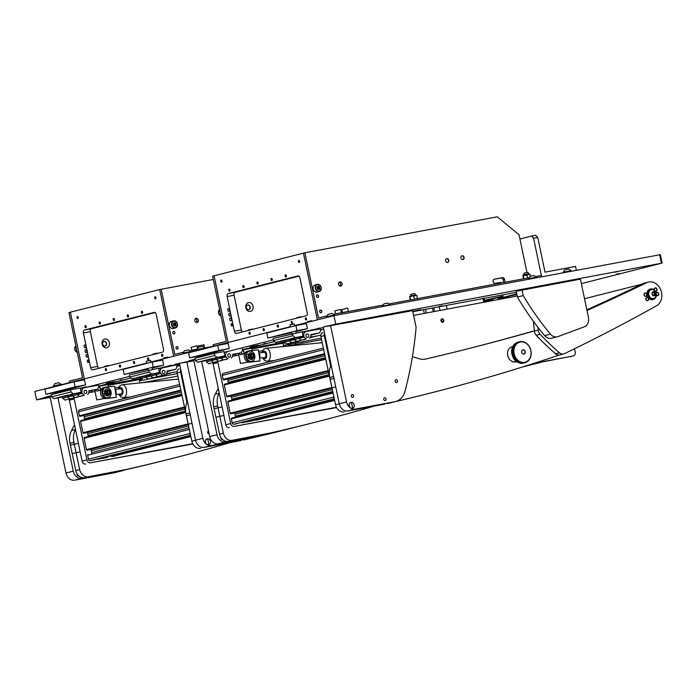 <?xml version="1.0" encoding="UTF-8"?>
<svg xmlns="http://www.w3.org/2000/svg" width="697" height="697" viewBox="0 0 697 697"><rect width="100%" height="100%" fill="white"/><g stroke="black" fill="none" stroke-linecap="round" stroke-linejoin="round"><path stroke-width="1.05" d="M616.575 274.148L619.738 273.52L616.575 274.148M614.449 272.292L617.612 271.664L614.449 272.292M371.388 317.719L374.55 317.091L371.388 317.719M263.849 343.752L265.775 343.368L263.849 343.752M516.878 294.474L507.878 296.399L516.904 294.578M309.982 337.784L314.147 336.764L310.191 337.453M250.075 346.906L258.552 345.215L250.075 346.906M412.798 311.507L420.962 309.703L412.755 311.324M439.223 306.392L442.307 305.783L439.223 306.392M580.418 279.131L516.198 291.215M120.128 380.17L122.053 379.787L120.128 380.17M166.252 374.193L170.416 373.174L166.47 373.862M106.353 383.324L114.831 381.634L106.353 383.324M295.502 342.811L298.586 342.192L295.502 342.811M504.741 297.828L508.871 296.739L498.311 298.577L516.756 293.907M502.659 294.909L502.99 296.504L498.137 297.732L498.311 298.577M482.925 298.351L483.57 301.418L492.631 299.405M488.423 300.189L488.597 301.034L492.805 300.25M581.359 283.627L661.427 263.248L335.719 324.122L323.234 327.067M662.15 263.144L660.381 254.675L659.658 254.78L333.95 315.654L294.613 325.621M335.719 324.122L333.95 315.654M195.082 359.225L189.026 360.758L189.131 361.264L174.851 364.348L174.956 364.853L171.845 365.646L171.741 365.132L158.541 368.478M273.355 339.927L227.361 351.576M318.573 327.938L318.677 328.444L302.271 332.068M290.414 326.684L150.883 362.039M146.684 363.102L34.85 391.435L36.619 399.904L50.184 397.368M51.351 395.635L36.619 399.904M129.633 376.336L86.384 387.297L86.28 386.783L80.373 388.281M139.513 380.675L142.815 380.057M150.726 378.576L177.308 373.609M483.57 302.315L488.597 301.034M242.443 349.868L284.62 342.018M310.278 337.226L320.812 335.257M274.618 341.547L242.408 349.711M323.661 329.123L320.576 329.908M516.433 292.339L412.833 311.698M251.844 348.709L257.716 347.637L254.013 348.535M285.456 342.758L254.048 348.587M283.069 343.464L285.535 342.819M189.131 361.264L193.792 360.393M193.871 360.776L183.206 362.762M174.956 364.853L179.608 363.982M179.652 364.183L171.845 365.646M176.655 365.35L179.73 364.566M98.477 385.153L86.384 387.297M108.174 385.397L110.292 384.953M141.735 379.168L110.318 384.997M139.348 379.874L141.813 379.229M45.41 397.673L50.071 396.802M412.615 310.644L326.928 326.353M318.677 328.444L323.338 327.573M320.376 328.932L308.283 331.075M492.561 300.634L488.466 301.4M98.713 386.286L140.899 378.427M166.548 373.636L177.09 371.667M130.897 377.966L98.678 386.121M179.939 365.533L176.855 366.317M321.23 338.123L283.479 345.424M106.711 384.091L106.85 384.779M174.851 364.348L179.504 363.477M45.305 397.168L49.957 396.297L65.988 473.002L73.272 471.155A8.66 7.057 75.8 0 0 81.985 478.334L121.539 470.937A17.312 14.123 75.8 0 0 122.254 470.78A17.312 14.123 75.8 0 0 124.354 470.022M288.75 344.44L289.028 345.738M176.541 364.819L162.741 367.842A4.33 3.529 75.8 0 0 162.567 367.877A4.33 3.529 75.8 0 0 160.153 372.721L162.506 375.361L165.982 374.716L167.271 372.268L167.01 370.996L175.688 369.375L176.986 366.936L176.541 364.819L177.683 364.548M424.29 313.389L423.515 309.703M250.432 347.672L250.58 348.361M189.026 360.758L193.688 359.887L209.71 436.592L216.994 434.745A8.66 7.057 75.8 0 0 225.706 441.915L265.261 434.527A17.312 14.123 75.8 0 0 265.975 434.37A17.312 14.123 75.8 0 0 268.075 433.612M251.852 348.744L256.723 347.847L251.896 348.988M432.48 308.022L433.246 311.716M166.635 459.881A2596.961 2118.061 -104.2 0 1 123.386 470.248L127.272 469.264A2596.961 2118.061 -104.2 0 0 170.521 458.896L166.635 459.881M230.306 442.604A2596.961 2118.061 -104.2 0 1 170.521 458.896M78.404 443.423L74.283 444.216L79.685 469.612A8.66 7.057 75.8 0 0 88.423 476.739L127.272 469.264M88.423 476.739L123.386 470.248M84.537 477.724A8.66 7.057 -104.2 0 1 75.799 470.597L79.685 469.612M74.283 444.216L70.406 445.2L75.799 470.597M75.476 429.448L75.407 429.587A17.312 14.123 75.8 0 0 73.891 442.342L76.086 452.684L80.172 451.9M73.891 442.342L70.005 443.327L72.2 453.669L76.086 452.684M70.005 443.327A17.312 14.123 -104.2 0 1 71.521 430.572L75.407 429.587M74.518 424.856L71.521 430.572M298.455 426.433A2596.961 2118.061 -104.2 0 1 286.572 429.491L282.686 430.476A2596.961 2118.061 -104.2 0 1 249.787 438.465M241.084 440.469A2596.961 2118.061 -104.2 0 1 239.437 440.844L240.421 440.591M286.572 429.491A2596.961 2118.061 -104.2 0 1 252.506 437.751M203.611 447.439A8.66 7.057 75.8 0 0 204.474 447.335L208.978 446.472M204.474 447.335L239.437 440.844M200.588 448.319A8.66 7.057 -104.2 0 1 191.849 441.192L195.543 440.26M190.237 414.837L186.447 415.804L191.849 441.192M189.845 412.964L186.047 413.922L188.251 424.264L192.006 423.314M186.047 413.922A17.312 14.123 -104.2 0 1 187.432 401.428M177.831 376.075L142.354 382.705M118.838 387.096L114.866 387.837M95.027 391.548L88.763 392.716M74.135 397.978A3.459 2.823 75.8 0 0 74.222 398.954L86.959 459.942A3.459 2.823 75.8 0 0 90.444 462.808L192.72 443.693M74.222 398.954L69.369 400.183L82.107 461.17L86.959 459.942M90.444 462.808L192.877 443.989M69.369 400.183A3.459 2.823 -104.2 0 1 69.282 399.215M85.592 464.036A3.459 2.823 -104.2 0 1 82.107 461.17M180.793 369.628A3.459 2.823 75.8 0 0 180.558 372.015L186.935 402.535M180.558 372.015L177.16 372.878L190.272 433.769M177.16 372.878A3.459 2.823 -104.2 0 1 179.085 369.001A3.459 2.823 -104.2 0 1 179.234 368.966L179.085 369.001M190.638 435.503A3.459 2.823 -104.2 0 1 189.898 433.856M209.117 433.769A1.429 1.167 -104.2 0 1 208.534 430.973M183.154 362.518L179.504 363.442L195.535 440.182L202.818 438.335A8.66 7.057 75.8 0 0 211.531 445.505L251.086 438.117A17.312 14.123 75.8 0 0 251.791 437.96A17.312 14.123 75.8 0 0 254.135 437.089M186.883 362.074L202.818 438.335M211.531 445.505L204.247 447.352L251.086 438.117M204.247 447.352A8.66 7.057 -104.2 0 1 195.535 440.182M251.791 437.96L244.516 439.807A17.312 14.123 -104.2 0 1 243.802 439.964M78.822 475.946A1.429 1.167 -104.2 0 1 77.201 474.03M139.984 382.941L139.287 379.586M51.412 395.896L49.957 396.271M57.956 397.865L73.272 471.155M81.985 478.334L74.701 480.172L114.256 472.784L121.539 470.937M74.701 480.172A8.66 7.057 -104.2 0 1 65.988 473.002M122.254 470.78L114.97 472.627A17.312 14.123 -104.2 0 1 114.256 472.784M109.377 342.75A4.504 3.668 75.8 0 0 104.846 339.021A4.504 3.668 75.8 0 0 102.154 344.1A4.504 3.668 75.8 0 0 106.685 347.829A4.504 3.668 75.8 0 0 109.377 342.75M106.484 343.368A2.379 1.943 75.8 0 0 103.992 341.417A2.379 1.943 75.8 0 0 102.668 344.083A2.379 1.943 75.8 0 0 105.16 346.034A2.379 1.943 75.8 0 0 106.484 343.368M105.029 346.06A2.379 1.943 75.8 0 0 106.223 343.438A2.379 1.943 75.8 0 0 103.862 341.46M69.752 382.592L69.439 381.102L82.551 377.783L68.925 312.561L70.38 312.195L84.311 378.898L70.38 312.195L159.718 289.56L173.658 356.263L159.718 289.56L213.334 279.445M195.343 318.66A2.204 1.803 -104.2 0 1 196.327 322.545M194.794 320.751A2.204 1.803 -104.2 0 1 198.34 320.089A2.204 1.803 -104.2 0 1 194.794 320.751M172.812 332.783A1.298 1.063 -104.2 0 1 174.895 332.391A1.298 1.063 -104.2 0 1 172.812 332.783M175.993 348.021A1.298 1.063 -104.2 0 1 178.075 347.637A1.298 1.063 -104.2 0 1 175.993 348.021M190.028 350.687L196.981 349.389M204.988 347.899L211.505 346.679M183.058 352.316L174.799 354.407L161.181 289.194M85.086 351.279A1.472 0.854 79.4 0 1 85.644 349.615A1.472 0.854 79.4 0 1 86.742 350.861A1.472 0.854 79.4 0 1 86.184 352.516A1.472 0.854 79.4 0 1 85.086 351.279M84.11 346.618A1.472 0.854 79.4 0 1 84.668 344.963A1.472 0.854 79.4 0 1 85.766 346.2A1.472 0.854 79.4 0 1 85.208 347.855A1.472 0.854 79.4 0 1 84.11 346.618M86.062 355.932A1.472 0.854 79.4 0 1 86.62 354.276A1.472 0.854 79.4 0 1 87.709 355.514A1.472 0.854 79.4 0 1 87.16 357.169A1.472 0.854 79.4 0 1 86.062 355.932M88.737 361.055A1.255 0.723 -100.6 0 0 87.805 359.992A1.255 0.723 -100.6 0 0 87.334 361.412A1.255 0.723 -100.6 0 0 88.266 362.466A1.255 0.723 -100.6 0 0 88.737 361.055M85.435 325.543A1.08 0.627 -100.6 0 0 85.051 326.736A1.08 0.627 -100.6 0 0 85.862 327.668A1.08 0.627 -100.6 0 0 85.879 327.668A1.08 0.627 -100.6 0 0 86.271 326.475A1.08 0.627 -100.6 0 0 85.461 325.543A1.08 0.627 -100.6 0 0 85.435 325.543M105.674 368.574A1.08 0.627 -100.6 0 0 105.291 369.767A1.08 0.627 -100.6 0 0 106.092 370.699A1.08 0.627 -100.6 0 0 106.118 370.691A1.08 0.627 -100.6 0 0 106.51 369.506A1.08 0.627 -100.6 0 0 105.7 368.574A1.08 0.627 -100.6 0 0 105.674 368.574M119.753 365.01A1.08 0.627 -100.6 0 0 119.37 366.204A1.08 0.627 -100.6 0 0 120.18 367.136A1.08 0.627 -100.6 0 0 120.198 367.127A1.08 0.627 -100.6 0 0 120.59 365.934A1.08 0.627 -100.6 0 0 119.779 365.001A1.08 0.627 -100.6 0 0 119.753 365.01M99.523 321.979A1.08 0.627 -100.6 0 0 99.131 323.173A1.08 0.627 -100.6 0 0 99.941 324.105A1.08 0.627 -100.6 0 0 99.959 324.096A1.08 0.627 -100.6 0 0 100.351 322.903A1.08 0.627 -100.6 0 0 99.54 321.97A1.08 0.627 -100.6 0 0 99.523 321.979M133.841 361.438A1.08 0.627 -100.6 0 0 133.449 362.632A1.08 0.627 -100.6 0 0 134.26 363.564A1.08 0.627 -100.6 0 0 134.277 363.564A1.08 0.627 -100.6 0 0 134.669 362.37A1.08 0.627 -100.6 0 0 133.859 361.438A1.08 0.627 -100.6 0 0 133.841 361.438M113.602 318.416A1.08 0.627 -100.6 0 0 113.21 319.601A1.08 0.627 -100.6 0 0 114.02 320.533A1.08 0.627 -100.6 0 0 114.047 320.533A1.08 0.627 -100.6 0 0 114.43 319.339A1.08 0.627 -100.6 0 0 113.62 318.407A1.08 0.627 -100.6 0 0 113.602 318.416M147.921 357.875A1.08 0.627 -100.6 0 0 147.529 359.068A1.08 0.627 -100.6 0 0 148.339 360A1.08 0.627 -100.6 0 0 148.365 359.992A1.08 0.627 -100.6 0 0 148.749 358.798A1.08 0.627 -100.6 0 0 147.938 357.866A1.08 0.627 -100.6 0 0 147.921 357.875M127.682 314.844A1.08 0.627 -100.6 0 0 127.29 316.037A1.08 0.627 -100.6 0 0 128.1 316.969A1.08 0.627 -100.6 0 0 128.126 316.961A1.08 0.627 -100.6 0 0 128.518 315.767A1.08 0.627 -100.6 0 0 127.708 314.835A1.08 0.627 -100.6 0 0 127.682 314.844M162 354.311A1.08 0.627 -100.6 0 0 161.608 355.496A1.08 0.627 -100.6 0 0 162.418 356.428A1.08 0.627 -100.6 0 0 162.445 356.428A1.08 0.627 -100.6 0 0 162.837 355.235A1.08 0.627 -100.6 0 0 162.026 354.303A1.08 0.627 -100.6 0 0 162 354.311M141.761 311.28A1.08 0.627 -100.6 0 0 141.369 312.474A1.08 0.627 -100.6 0 0 142.179 313.397A1.08 0.627 -100.6 0 0 142.205 313.397A1.08 0.627 -100.6 0 0 142.597 312.204A1.08 0.627 -100.6 0 0 141.787 311.271A1.08 0.627 -100.6 0 0 141.761 311.28M77.402 316.438A1.08 0.627 -100.6 0 0 77.01 317.632A1.08 0.627 -100.6 0 0 77.82 318.555A1.08 0.627 -100.6 0 0 77.846 318.555A1.08 0.627 -100.6 0 0 78.23 317.362A1.08 0.627 -100.6 0 0 77.419 316.429A1.08 0.627 -100.6 0 0 77.402 316.438M155.091 296.756A1.08 0.627 -100.6 0 0 154.699 297.95A1.08 0.627 -100.6 0 0 155.509 298.874A1.08 0.627 -100.6 0 0 155.536 298.874A1.08 0.627 -100.6 0 0 155.919 297.68A1.08 0.627 -100.6 0 0 155.109 296.748A1.08 0.627 -100.6 0 0 155.091 296.756M90.662 367.702A2.596 1.499 -100.6 0 0 92.596 369.88A2.596 1.499 -100.6 0 0 92.657 369.872L162.575 352.159A2.596 1.499 -100.6 0 0 163.499 349.249L156.241 314.521A2.596 1.499 -100.6 0 0 154.307 312.334A2.596 1.499 -100.6 0 0 154.255 312.343L84.337 330.064A2.596 1.499 -100.6 0 0 83.413 332.974L90.662 367.702L97.615 366.404L90.357 331.676A2.596 1.499 79.4 0 1 91.281 328.766L155.17 312.578M98.686 368.338A2.596 1.499 79.4 0 1 97.615 366.404M115.353 455.943A1.734 1.411 -104.2 0 1 115.214 455.977L111.947 456.587A0.688 0.566 -104.2 0 1 111.459 456.413M107.425 457.432A0.688 0.566 -104.2 0 1 107.364 457.45L98.059 459.184A0.688 0.566 -104.2 0 1 97.571 459.009M93.537 460.029A0.688 0.566 -104.2 0 1 93.476 460.037L90.218 460.656A1.734 1.411 -104.2 0 1 88.467 459.218L87.639 455.237A0.688 0.566 -104.2 0 1 88.057 454.453L88.022 454.461M91.716 453.529A2.596 2.117 75.8 0 0 91.664 452.58L91.263 450.654A2.596 2.117 75.8 0 0 90.662 449.365M87.674 450.123L87.169 450.218A0.688 0.566 -104.2 0 1 86.472 449.643L84.102 438.3A0.688 0.566 -104.2 0 1 84.511 437.516L185.324 411.971L84.485 437.524M88.179 436.583A2.596 2.117 75.8 0 0 88.127 435.642L87.726 433.717A2.596 2.117 75.8 0 0 87.125 432.428M84.128 433.185L184.452 407.771L83.631 433.281A0.688 0.566 -104.2 0 1 82.934 432.706L80.564 421.354A0.688 0.566 -104.2 0 1 80.974 420.579L181.786 395.033L80.948 420.579M84.642 419.646A2.596 2.117 75.8 0 0 84.59 418.697L84.189 416.78A2.596 2.117 75.8 0 0 83.588 415.49M80.591 416.248L180.906 390.834L80.094 416.344A0.688 0.566 -104.2 0 1 79.397 415.769L78.561 411.788A1.734 1.411 -104.2 0 1 79.597 409.836L179.591 384.5L79.528 409.845M136.377 371.614L139.618 370.97L136.377 371.614M152.146 368.06L163.682 365.141L162.619 360.053L152.207 362.004L123.073 369.384L124.136 374.463L147.947 369.122M163.682 365.141L153.262 367.084L152.207 362.004M153.262 367.084L124.136 374.463M58.208 391.418L61.441 390.773L58.208 391.418M70.345 388.342L73.586 387.698L70.345 388.342M85.504 384.944L84.45 379.865L74.03 381.808L44.896 389.187L45.958 394.275L56.379 392.324L85.504 384.944L75.093 386.887L74.03 381.808M75.093 386.887L45.958 394.275M70.406 479.388A3.076 2.509 -104.2 0 1 69.325 478.656M207.349 438.753A3.076 2.509 75.8 0 0 207.27 438.77A3.076 2.509 75.8 0 0 205.51 442.229A3.076 2.509 75.8 0 0 208.603 444.773A3.076 2.509 75.8 0 0 208.786 444.73A3.076 2.509 75.8 0 0 210.442 441.306A3.076 2.509 75.8 0 0 207.349 438.753A6.926 3.999 79.4 0 1 208.377 441.663A6.926 3.999 -100.6 0 1 208.603 444.773M207.218 438.788A3.076 2.509 75.8 0 0 207.166 438.796A3.076 2.509 75.8 0 0 205.397 442.255A3.076 2.509 75.8 0 0 208.673 444.764A3.076 2.509 75.8 0 0 208.725 444.747M94.539 389.832L88.867 390.939M88.92 391.2L93.886 389.937M86.837 391.618A1.734 1.411 75.8 0 0 84.067 392.141A1.734 1.411 75.8 0 0 86.837 391.618M88.728 386.852L84.564 387.645A4.33 3.529 75.8 0 0 84.389 387.68A4.33 3.529 75.8 0 0 81.976 392.524L82.159 393.378L77.297 394.607L79.475 396.401L82.952 395.748L79.475 396.401L77.297 394.607L77.036 393.335L76.339 393.465L81.201 392.237L70.563 394.397M77.045 393.282A4.33 3.529 75.8 0 0 77.123 393.761L77.297 394.607L67.592 397.063L69.77 398.858L73.237 398.205L69.77 398.858L67.592 397.063L67.321 395.791L66.633 395.922L77.036 393.335M82.159 393.378L84.337 395.164L64.917 400.087L62.73 398.292L67.592 397.063L67.409 396.218A4.33 3.529 75.8 0 1 67.339 395.748M84.337 395.164L64.917 400.087M87.805 394.519L89.103 392.08L88.833 390.808L97.519 389.187L98.808 386.739L98.451 385.04M86.332 387.027L80.425 388.525M67.409 396.218L72.27 394.99L74.623 397.63L72.444 395.835L72.183 394.563M74.623 397.63L78.099 396.976L74.623 397.63M88.946 391.357L92.884 390.355M94.862 389.858L97.519 389.187M56.44 397.978L65.474 396.114L53.791 398.649L51.613 396.854L51.169 394.737L70.589 389.815L80.312 388.002L81.201 392.237M62.73 398.292L62.469 397.029L67.321 395.791M62.469 397.029L53.791 398.649M51.613 396.854L71.033 391.932L70.589 389.815M71.033 391.932L73.211 393.727M68.576 394.903L58.417 397.473M173.039 370.046L175.688 369.375M167.088 371.396L171.061 370.551L167.123 371.545M165.015 371.815A1.734 1.411 75.8 0 0 162.235 372.329A1.734 1.411 75.8 0 0 165.015 371.815M155.222 373.479A4.33 3.529 75.8 0 0 155.3 373.949L157.653 376.589L161.129 375.944L157.653 376.589L155.475 374.794L155.213 373.531L154.516 373.662L159.369 372.425L136.595 377.669M160.327 373.566L145.76 377.26L147.938 379.055L151.415 378.401L147.938 379.055L145.76 377.26L145.499 375.988L144.802 376.119L155.213 373.531M162.506 375.361L143.085 380.283L140.907 378.488L145.76 377.26L145.586 376.415A4.33 3.529 75.8 0 1 145.507 375.936M165.982 374.716L143.085 380.283M166.818 366.639L158.594 368.722M145.586 376.415L150.439 375.178L152.8 377.818L150.622 376.031L150.352 374.759M152.8 377.818L156.267 377.173L152.8 377.818M140.907 378.488L140.646 377.216L145.499 375.988M140.646 377.216L131.96 378.837L129.781 377.051L129.337 374.934L158.489 368.19L159.369 372.425M129.781 377.051L149.202 372.128L148.766 370.011M149.202 372.128L151.388 373.923M134.617 378.166L131.96 378.837M99.967 399.442L99.375 399.538M92.074 392.097L91.769 390.642M104.524 398.457L96.778 399.912L94.67 389.832M108.479 386.861L108.009 384.605L98.73 386.347M95.376 389.728A1.734 1.411 75.8 0 0 97.162 391.034L99.593 390.416A1.734 1.411 -104.2 0 1 97.737 388.76M98.591 387.157A1.69 1.377 -104.2 0 1 99.505 390.39A1.69 1.377 -104.2 0 1 97.772 388.708M98.739 387.062L98.626 387.088A1.734 1.411 -104.2 0 1 99.593 390.416M106.423 393.256A1.385 1.133 -104.2 0 1 106.292 392.995L105.996 393.387A2.274 1.856 75.8 0 0 107.469 394.65L107.382 394.093M107.713 392.35A1.211 0.993 75.8 0 0 109.656 391.984A1.211 0.993 75.8 0 0 107.713 392.35M109.777 391.975A1.734 1.411 -104.2 0 1 106.998 392.498A1.734 1.411 -104.2 0 1 109.777 391.975M108.819 393.918L108.044 394.119A1.734 1.411 -104.2 0 1 107.19 390.756L107.965 390.555M107.364 394.223A1.734 1.411 -104.2 0 1 106.031 393.108M106.153 391.374A1.734 1.411 -104.2 0 1 107.042 390.799M111.05 391.845A5.193 4.234 75.8 0 0 105.613 387.584A5.193 4.234 75.8 0 0 102.72 393.396A5.193 4.234 75.8 0 0 108.166 397.656A5.193 4.234 75.8 0 0 111.05 391.845M105.491 387.619A5.193 4.234 75.8 0 0 105.369 387.645A5.193 4.234 75.8 0 0 102.476 393.457A5.193 4.234 75.8 0 0 107.922 397.717A5.193 4.234 75.8 0 0 108.044 397.682M106.101 391.252A1.864 1.516 -104.2 0 1 107.434 390.695M106.789 390.729L107.268 390.738M108.959 395.26L109.002 395.469A3.459 2.823 -104.2 0 1 108.174 395.861A3.459 2.823 -104.2 0 1 106.963 395.852L106.894 395.53M103.801 393.213L106.963 395.852M104.594 394.972L108.174 395.861M105.927 390.912L105.648 389.545A3.459 2.823 -104.2 0 1 106.475 389.153L103.827 391.305M106.475 389.153A3.459 2.823 -104.2 0 1 107.686 389.17L107.974 390.555M108.645 390.032L107.686 389.17M108.288 394.058A1.864 1.516 -104.2 0 1 108.27 394.066L108.636 394.432A2.274 1.856 75.8 0 0 109.272 393.692M107.373 394.345A1.864 1.516 -104.2 0 1 106.58 394.032L106.144 393.657M108.558 390.564L109.15 390.093A3.163 2.579 -104.2 0 1 110.152 391.958A3.163 2.579 -104.2 0 1 108.392 395.495A3.163 2.579 -104.2 0 1 105.081 392.908A3.163 2.579 -104.2 0 1 105.256 390.817L106.284 391.636M108.244 395.53A3.163 2.579 -104.2 0 1 108.096 395.574A3.163 2.579 -104.2 0 1 104.785 392.986A3.163 2.579 -104.2 0 1 104.959 390.895L105.343 390.686M108.462 394.424A2.274 1.856 75.8 0 0 108.915 393.892M108.27 390.52L108.688 390.067M120.851 393.971A2.596 1.49 -95.7 0 0 120.982 393.971A2.596 1.49 -95.7 0 0 121.104 393.953A2.596 1.49 -95.7 0 0 122.193 391.13A2.596 1.49 -95.7 0 0 120.468 388.804A2.596 1.49 -95.7 0 0 120.337 388.821M115.789 394.023A2.596 1.49 -95.7 0 0 115.127 389.579L114.622 386.251L105.813 387.131A5.628 4.591 75.8 0 0 105.264 387.227A5.628 4.591 75.8 0 0 102.058 393.143A5.628 4.591 75.8 0 0 107.477 398.231L116.286 397.351L115.127 389.579M116.286 397.351L106.022 398.597A5.628 4.591 -104.2 0 1 100.603 393.509A5.628 4.591 -104.2 0 1 103.801 387.593L105.264 387.227M104.559 366.308L108.793 365.42L104.55 366.308L104.663 366.831M106.728 383.228L113.567 381.799M109.438 382.618L110.875 382.313M171.601 321.334A3.677 2.997 75.8 0 0 171.453 321.369A3.677 2.997 75.8 0 0 169.423 325.577A3.677 2.997 75.8 0 0 173.109 328.54A3.677 2.997 75.8 0 0 173.257 328.505A3.677 2.997 75.8 0 0 173.405 328.461M174.45 325.734L174.991 325.168L174.659 323.6L175.539 323.373L174.259 322.807L173.318 323.791L173.841 325.15A0.636 0.523 75.8 0 0 173.997 324.619L173.971 324.497A0.636 0.523 75.8 0 0 173.361 324.027A0.636 0.523 75.8 0 1 173.971 324.506L173.344 323.948M173.841 325.15L173.997 324.619A0.636 0.523 75.8 0 1 173.631 325.272A0.636 0.523 75.8 0 0 173.841 325.15M173.248 323.696L174.32 322.58L175.749 323.225L176.123 324.994L175.052 326.109L173.623 325.464L173.318 323.791M173.91 324.192L174.659 323.6L173.849 323.234M174.058 324.924L175.862 324.95L175.749 323.225M173.623 325.464L174.921 325.935L176.123 324.994M198.07 346.026L203.994 344.788L198.07 346.026L198.34 347.306M191.126 347.324L196.641 345.817L191.126 347.324L191.727 350.208L197.103 349.031M197.504 348.247L197.051 346.087M182.753 353.144L190.804 351.462L188.425 349.911L184.313 350.774L182.832 353.518L190.717 351.907M153.732 373.557L146.832 375.108L153.732 373.557M146.3 361.255L150.535 360.366L146.3 361.255L146.745 363.39M150.012 374.42L152.547 373.897L150.012 374.42M163.664 358.005L167.899 357.125L163.664 358.005L163.821 358.755M167.088 371.388L172.961 370.037M167.376 371.17L169.902 370.656L167.376 371.17M204.866 347.725L205.51 347.794M190.987 350.513L197.051 349.18M182.719 353.971L183.729 353.257L190.751 351.933M185.141 353.353L182.727 353.971M177.299 349.101A1.298 1.063 75.8 0 0 176.716 346.575A1.298 1.063 75.8 0 0 177.299 349.101M174.119 333.854A1.298 1.063 75.8 0 0 173.536 331.328A1.298 1.063 75.8 0 0 174.119 333.854M61.336 384.657L58.879 382.731L54.767 383.594L53.286 386.338L61.17 384.727M61.258 384.282L53.207 385.964M55.594 386.182L53.181 386.791L54.183 386.077L61.214 384.753M153.113 354.006L157.348 353.118L153.113 354.006L153.218 354.529M166.365 373.984L169.162 373.348M351.07 402.343A3.076 2.509 75.8 0 0 351 402.361A3.076 2.509 75.8 0 0 349.232 405.811A3.076 2.509 75.8 0 0 352.325 408.364A3.076 2.509 75.8 0 0 352.508 408.32A3.076 2.509 75.8 0 0 354.163 404.887A3.076 2.509 75.8 0 0 351.07 402.343A6.926 3.999 79.4 0 1 352.107 405.253A6.926 3.999 -100.6 0 1 352.325 408.364M350.94 402.369A3.076 2.509 75.8 0 0 350.887 402.387A3.076 2.509 75.8 0 0 349.119 405.846A3.076 2.509 75.8 0 0 352.394 408.346A3.076 2.509 75.8 0 0 352.455 408.337M214.127 442.978A3.076 2.509 -104.2 0 1 213.047 442.247M248.28 329.89L252.514 329.01L248.28 329.89L248.385 330.413M250.45 346.818L257.298 345.381M253.159 346.2L254.597 345.904M296.835 317.588L301.069 316.708L296.835 317.588L296.939 318.111M410.69 294.378L414.924 293.489L410.69 294.378L411.012 295.894M412.868 311.298L419.707 309.869M415.569 310.688L417.015 310.383M310.095 337.566L312.883 336.93M509.098 296.051L515.946 294.622M511.807 295.441L513.245 295.145M523.891 273.224L528.126 272.335L523.891 273.224L524.205 274.74M414.454 299.196L413.635 296.051L416.597 295.171L409.853 296.634M417.381 298.969L416.841 295.45L413.635 296.051M410.725 299.893L410.089 296.844M410.359 299.963L409.749 297.035M527.655 278.042L526.827 274.897L529.807 274.087M530.434 276.221L530.034 274.296L522.942 275.881L526.827 274.897M523.917 278.739L523.281 275.681M523.56 278.809L522.942 275.881M328.862 316.943L334.525 315.549M326.475 316.734L334.525 315.053L332.155 313.502L328.034 314.364L326.553 317.1L334.438 315.497M196.937 349.554L204.979 347.873L202.609 346.322L198.488 347.184L197.007 349.929L204.892 348.317M382.034 306.349L390.085 304.667L387.706 303.117L383.96 303.866L382.104 306.654M382.548 306.575L389.998 305.112M563.063 272.257L571.104 270.575L568.735 269.025L564.614 269.887L563.132 272.623L571.017 271.02M528.335 278.748L536.385 277.066L534.007 275.515L529.894 276.369L528.413 279.114L536.298 277.511M199.316 349.763L196.903 350.373L197.913 349.667L204.935 348.343M382.723 306.541L390.076 305.164M563.193 272.806L571.409 271.272M570.416 271.464L568.804 271.76M528.474 279.297L536.69 277.763M535.688 277.955L534.085 278.251M317.841 297.445A1.298 1.063 75.8 0 0 317.257 294.909A1.298 1.063 75.8 0 0 317.841 297.445M321.029 312.692A1.298 1.063 75.8 0 0 320.437 310.156A1.298 1.063 75.8 0 0 321.029 312.692M655.267 291.032A1.499 1.22 75.8 0 0 656.862 289.621A1.499 1.22 75.8 0 0 654.396 289.691A1.499 1.22 75.8 0 0 654.492 290.135M654.962 288.07A1.734 1.411 -104.2 0 1 655.502 288.175M656.426 294.822A1.499 1.22 75.8 0 0 658.648 294.012A1.499 1.22 75.8 0 0 656.269 293.341M656.757 292.452A1.734 1.411 -104.2 0 1 657.297 292.557M647.347 300.538A1.499 1.22 75.8 0 0 647.051 297.575A1.499 1.22 75.8 0 0 647.347 300.538M646.537 297.462A1.734 1.411 -104.2 0 1 647.077 297.575M644.176 294.7A1.499 1.22 75.8 0 0 646.642 294.639A1.499 1.22 75.8 0 0 644.176 294.7M644.751 293.08A1.734 1.411 -104.2 0 1 645.291 293.184M334.708 314.103L342.297 312.683M342.279 312.622L349.241 311.385M648.097 294.273A4.975 4.06 75.8 0 0 652.68 299.083A4.975 4.06 75.8 0 0 656.278 294.047A4.975 4.06 75.8 0 0 651.695 289.238A4.975 4.06 75.8 0 0 648.097 294.273M656.391 294.099A5.41 4.409 -104.2 0 1 653.272 299.466A5.41 4.409 -104.2 0 1 647.504 294.343A5.41 4.409 -104.2 0 1 650.615 288.976A5.41 4.409 -104.2 0 1 656.391 294.099M650.353 289.055A5.41 4.409 75.8 0 0 650.083 289.116A5.41 4.409 75.8 0 0 646.964 294.474A5.41 4.409 75.8 0 0 652.74 299.605A5.41 4.409 75.8 0 0 653.002 299.527M310.845 335.135L319.418 332.966L320.707 330.526L320.35 328.818M307.386 321.596L311.62 320.707L307.386 321.596L307.543 322.345M311.097 334.76L313.633 334.238L311.097 334.76M297.453 337.148L290.553 338.698L297.453 337.148M290.022 324.837L294.256 323.957L290.022 324.837L290.466 326.971M293.733 338.001L296.269 337.487L293.733 338.001M651.207 289.725A4.548 3.703 75.8 0 0 651.076 289.752A4.548 3.703 75.8 0 0 648.454 294.265A4.548 3.703 75.8 0 0 653.307 298.569A4.548 3.703 75.8 0 0 653.438 298.525M648.715 294.195A4.548 3.703 -104.2 0 1 651.338 289.691A4.548 3.703 -104.2 0 1 654.117 290.266L656.243 293.899L655.738 296.661A4.548 3.703 -104.2 0 1 653.568 298.499A4.548 3.703 -104.2 0 1 648.715 294.195M652.017 293.803A2.152 1.76 -104.2 0 1 655.563 293.707A2.152 1.76 -104.2 0 1 652.017 293.803M653.594 291.773L652.27 292.801L652.47 294.779L653.986 295.728L655.311 294.7L655.119 292.723L653.594 291.773M653.612 295.493L654.3 294.962L654.108 292.984L652.958 292.27M654.3 294.962L655.311 294.7M654.108 292.984L655.119 292.723M334.848 310.906L340.371 309.398L334.848 310.914L335.449 313.789L340.746 312.909M341.791 309.607L347.315 308.1L341.791 309.616L342.393 312.491L347.698 311.611M315.332 284.925A3.677 2.997 75.8 0 0 315.175 284.96A3.677 2.997 75.8 0 0 313.145 289.168A3.677 2.997 75.8 0 0 316.83 292.121A3.677 2.997 75.8 0 0 316.987 292.087A3.677 2.997 75.8 0 0 317.135 292.052M318.18 289.316L318.712 288.758L318.39 287.181L319.261 286.964L317.989 286.389L317.039 287.382L317.562 288.732A0.636 0.523 75.8 0 0 317.719 288.201L317.693 288.088A0.636 0.523 75.8 0 0 317.083 287.617A0.636 0.523 75.8 0 1 317.693 288.096L317.065 287.53M317.562 288.732L317.719 288.201A0.636 0.523 75.8 0 1 317.353 288.863A0.636 0.523 75.8 0 0 317.562 288.732M316.978 287.286L318.041 286.171L319.479 286.815L319.845 288.584L318.782 289.699L317.344 289.055L317.039 287.382M317.632 287.783L318.39 287.181L317.571 286.824M317.78 288.506L319.592 288.541L319.479 286.815M317.344 289.055L318.642 289.525L319.845 288.584M492.875 300.573L492.526 298.917L502.633 296.582L490.026 299.362L502.755 296.565M443.745 320.272A1.734 1.411 -104.2 0 1 440.966 320.794A1.734 1.411 -104.2 0 1 443.745 320.272M441.671 320.637A1.211 0.993 75.8 0 0 443.623 320.272A1.211 0.993 75.8 0 0 441.671 320.637M264.572 357.561A2.596 1.49 -95.7 0 0 264.703 357.561A2.596 1.49 -95.7 0 0 264.834 357.535A2.596 1.49 -95.7 0 0 265.914 354.712A2.596 1.49 -95.7 0 0 264.189 352.386A2.596 1.49 -95.7 0 0 264.058 352.412M259.511 357.605A2.596 1.49 -95.7 0 0 258.848 353.17L258.352 349.833L249.535 350.713A5.628 4.591 75.8 0 0 248.986 350.818A5.628 4.591 75.8 0 0 245.78 356.725A5.628 4.591 75.8 0 0 251.199 361.821L260.016 360.941L258.848 353.17M260.016 360.941L249.744 362.187A5.628 4.591 -104.2 0 1 244.325 357.091A5.628 4.591 -104.2 0 1 247.531 351.183L248.986 350.818M243.689 363.032L243.096 363.12M235.804 355.688L235.499 354.224M248.245 362.048L240.5 363.494L238.391 353.423M252.209 350.452L251.739 348.195L242.451 349.929M239.097 353.309A1.734 1.411 75.8 0 0 240.883 354.625L243.314 354.006A1.734 1.411 -104.2 0 1 241.467 352.351M242.312 350.748A1.69 1.377 -104.2 0 1 243.236 353.98A1.69 1.377 -104.2 0 1 241.493 352.29M242.46 350.652L242.347 350.678A1.734 1.411 -104.2 0 1 243.314 354.006M251.434 355.932A1.211 0.993 75.8 0 0 253.377 355.566A1.211 0.993 75.8 0 0 251.434 355.932M253.508 355.566A1.734 1.411 -104.2 0 1 250.728 356.089A1.734 1.411 -104.2 0 1 253.508 355.566M252.541 357.509L251.765 357.7A1.734 1.411 -104.2 0 1 250.911 354.337L251.687 354.146L251.408 352.752A3.459 2.823 -104.2 0 0 250.197 352.743A3.459 2.823 -104.2 0 0 249.369 353.135L249.657 354.503M251.094 357.805A1.734 1.411 -104.2 0 1 249.761 356.698M249.883 354.965A1.734 1.411 -104.2 0 1 250.772 354.39M254.78 355.426A5.193 4.234 75.8 0 0 249.334 351.175A5.193 4.234 75.8 0 0 246.442 356.986A5.193 4.234 75.8 0 0 251.887 361.238A5.193 4.234 75.8 0 0 254.78 355.426M249.212 351.201A5.193 4.234 75.8 0 0 249.09 351.236A5.193 4.234 75.8 0 0 246.198 357.047A5.193 4.234 75.8 0 0 251.643 361.299A5.193 4.234 75.8 0 0 251.765 361.273M249.822 354.843A1.864 1.516 -104.2 0 1 251.155 354.276M250.519 354.311L250.99 354.32M252.68 358.85L252.723 359.06A3.459 2.823 -104.2 0 1 251.896 359.452A3.459 2.823 -104.2 0 1 250.685 359.434L250.615 359.121M247.531 356.803L250.685 359.434M248.315 358.563L251.896 359.452M250.197 352.743L247.548 354.895M252.366 353.623L251.408 352.752M252.009 357.639A1.864 1.516 -104.2 0 1 252 357.648L252.366 358.023A2.274 1.856 75.8 0 0 252.994 357.273M251.094 357.936A1.864 1.516 -104.2 0 1 250.301 357.613L249.866 357.239M252.279 354.146L252.872 353.675A3.163 2.579 -104.2 0 1 253.874 355.548A3.163 2.579 -104.2 0 1 252.114 359.086A3.163 2.579 -104.2 0 1 248.803 356.498A3.163 2.579 -104.2 0 1 248.977 354.407L250.005 355.226M251.965 359.121A3.163 2.579 -104.2 0 1 251.826 359.155A3.163 2.579 -104.2 0 1 248.515 356.568A3.163 2.579 -104.2 0 1 248.69 354.477L249.064 354.276M252.183 358.014A2.274 1.856 75.8 0 0 252.636 357.474M251.077 358.206L251.103 357.683M250.031 356.576L249.718 356.969A2.274 1.856 75.8 0 0 251.19 358.241L251.382 357.735M251.992 354.111L252.41 353.649M308.736 335.396A1.734 1.411 75.8 0 0 305.957 335.919A1.734 1.411 75.8 0 0 308.736 335.396M310.627 330.639L306.462 331.423A4.33 3.529 75.8 0 0 306.288 331.467A4.33 3.529 75.8 0 0 303.875 336.311L304.058 337.156L299.196 338.385L301.374 340.18L304.85 339.526L301.374 340.18L299.196 338.385L298.935 337.113L298.238 337.243L303.09 336.015L280.316 341.251M298.943 337.069A4.33 3.529 75.8 0 0 299.022 337.54L299.196 338.385L289.49 340.842L291.668 342.636L295.136 341.992L291.668 342.636L289.49 340.842L289.22 339.578L288.532 339.709L298.935 337.113M304.058 337.156L306.236 338.951L286.807 343.865L284.629 342.079L289.49 340.842L289.307 339.997A4.33 3.529 75.8 0 1 289.238 339.526M306.236 338.951L286.807 343.865M309.703 338.298L311.001 335.858L310.731 334.586L319.418 332.966M308.231 330.805L302.324 332.303M289.307 339.997L294.169 338.768L296.521 341.408L294.343 339.613L294.082 338.341M296.521 341.408L299.998 340.763L296.521 341.408M284.629 342.079L284.367 340.807L289.22 339.578M284.367 340.807L275.69 342.427L273.512 340.633L273.067 338.515L302.21 331.781L303.09 336.015M273.512 340.633L292.932 335.71L292.487 333.593M292.932 335.71L295.11 337.505M278.338 341.757L275.69 342.427M238.261 353.414L232.589 354.529M232.641 354.79L237.607 353.518M230.568 355.209A1.734 1.411 75.8 0 0 227.788 355.723A1.734 1.411 75.8 0 0 230.568 355.209M220.775 356.873A4.33 3.529 75.8 0 0 220.844 357.343L223.206 359.983L226.673 359.338L223.206 359.983L221.027 358.188L220.757 356.925L220.069 357.047L224.922 355.818L214.284 357.988M228.294 351.227A4.33 3.529 75.8 0 0 228.111 351.271A4.33 3.529 75.8 0 0 225.706 356.115L225.88 356.96L211.313 360.654L213.491 362.449L216.967 361.795L213.491 362.449L211.313 360.654L211.052 359.382L210.355 359.513L220.757 356.925M225.88 356.96L228.058 358.755L208.638 363.677L206.46 361.882L211.313 360.654L211.139 359.809A4.33 3.529 75.8 0 1 211.06 359.33M228.058 358.755L208.638 363.677M231.535 358.101L232.824 355.662L232.563 354.39L241.24 352.769L242.539 350.33L242.094 348.212M211.139 359.809L215.992 358.572L216.166 359.425L218.344 361.212L216.166 359.425L215.904 358.153M218.344 361.212L221.82 360.567L218.344 361.212M232.676 354.939L236.605 353.945M238.592 353.44L241.24 352.769M200.161 361.56L209.196 359.704L197.512 362.231L195.334 360.445L194.89 358.319L214.31 353.405L224.033 351.584L224.922 355.818M206.46 361.882L206.19 360.61L211.052 359.382M206.19 360.61L197.512 362.231M195.334 360.445L214.754 355.522L214.31 353.405M214.754 355.522L216.933 357.317M212.306 358.485L202.147 361.063M524.501 362.815L524.98 362.257A10.385 8.469 -104.2 0 0 525.799 362.004L526.017 362.344A10.821 8.826 -104.2 0 0 526.2 362.257L526.583 361.647A10.385 8.469 -104.2 0 1 525.799 362.004L525.372 362.588A10.821 8.826 -104.2 0 1 525.172 362.649L524.205 362.893A10.821 8.826 -104.2 0 1 523.926 362.971A10.821 8.826 -104.2 0 1 523.534 363.059L524.501 362.815A10.821 8.826 -104.2 0 1 524.301 362.849L523.334 363.093A10.821 8.826 -104.2 0 1 522.645 363.181L523.613 362.928A10.821 8.826 -104.2 0 1 523.412 362.945L522.445 363.189A10.821 8.826 -104.2 0 1 521.739 363.181L522.715 362.937A10.821 8.826 -104.2 0 1 522.506 362.928L521.539 363.172A10.821 8.826 -104.2 0 1 520.833 363.076L521.8 362.832A10.821 8.826 -104.2 0 1 521.6 362.797L520.633 363.041A10.821 8.826 -104.2 0 1 519.927 362.867L520.903 362.623A10.821 8.826 -104.2 0 1 520.703 362.562L519.727 362.806A10.821 8.826 -104.2 0 1 519.038 362.553L520.014 362.301A10.821 8.826 -104.2 0 1 519.814 362.213L518.847 362.466A10.821 8.826 -104.2 0 1 518.176 362.126L519.143 361.882A10.821 8.826 -104.2 0 1 518.951 361.769L517.984 362.022A10.821 8.826 -104.2 0 1 517.34 361.604L518.315 361.36A10.821 8.826 -104.2 0 1 518.132 361.229L517.157 361.473A10.821 8.826 -104.2 0 1 516.547 360.994L517.514 360.75A10.821 8.826 -104.2 0 1 517.348 360.593L516.372 360.846A10.821 8.826 -104.2 0 1 515.797 360.288L516.773 360.044A10.821 8.826 -104.2 0 1 516.608 359.879L515.641 360.122A10.821 8.826 -104.2 0 1 515.109 359.513L516.085 359.26A10.821 8.826 -104.2 0 1 515.937 359.077L514.961 359.321A10.821 8.826 -104.2 0 1 514.482 358.659L515.458 358.406A10.821 8.826 -104.2 0 1 515.318 358.206L514.351 358.45A10.821 8.826 -104.2 0 1 513.924 357.735L514.9 357.491A10.821 8.826 -104.2 0 1 514.778 357.273L513.811 357.526A10.821 8.826 -104.2 0 1 513.445 356.768L514.412 356.524A10.821 8.826 -104.2 0 1 514.316 356.298L513.349 356.542A10.821 8.826 -104.2 0 1 513.044 355.749L514.011 355.505A10.821 8.826 -104.2 0 1 513.933 355.27L512.966 355.522A10.821 8.826 -104.2 0 1 512.722 354.703L513.698 354.459A10.821 8.826 -104.2 0 1 513.637 354.215L512.67 354.459A10.821 8.826 -104.2 0 1 512.495 353.632L513.471 353.388A10.821 8.826 -104.2 0 1 513.428 353.144L512.461 353.388A10.821 8.826 -104.2 0 1 512.356 352.551L513.332 352.299A10.821 8.826 -104.2 0 1 513.306 352.055L512.339 352.307A10.821 8.826 -104.2 0 1 512.312 351.462L513.28 351.218A10.821 8.826 -104.2 0 1 513.28 351.096A10.821 8.826 -104.2 0 1 513.28 350.974L512.312 351.218A10.821 8.826 -104.2 0 1 512.356 350.391L513.323 350.147A10.821 8.826 -104.2 0 1 513.349 349.903L512.373 350.155A10.821 8.826 -104.2 0 1 512.487 349.336L513.462 349.092A10.821 8.826 -104.2 0 1 513.506 348.857L512.53 349.11A10.821 8.826 -104.2 0 1 512.713 348.317L513.689 348.073A10.821 8.826 -104.2 0 1 513.75 347.847L512.774 348.099A10.821 8.826 -104.2 0 1 513.027 347.341L514.003 347.097A10.821 8.826 -104.2 0 1 514.081 346.879L513.114 347.132A10.821 8.826 -104.2 0 1 513.428 346.418L514.395 346.174A10.821 8.826 -104.2 0 1 514.499 345.973L513.523 346.217A10.821 8.826 -104.2 0 1 513.907 345.555L514.874 345.311A10.821 8.826 -104.2 0 1 514.996 345.128L514.02 345.372A10.821 8.826 -104.2 0 1 514.456 344.762L515.432 344.518A10.821 8.826 -104.2 0 1 515.562 344.353L514.595 344.597A10.821 8.826 -104.2 0 1 515.083 344.057L516.05 343.804A10.821 8.826 -104.2 0 1 516.198 343.656L515.231 343.909A10.821 8.826 -104.2 0 1 515.771 343.429L516.738 343.185A10.821 8.826 -104.2 0 1 516.904 343.055L515.928 343.299A10.821 8.826 -104.2 0 1 516.512 342.898L517.479 342.654A10.821 8.826 -104.2 0 1 517.662 342.541L516.686 342.793A10.821 8.826 -104.2 0 1 517.305 342.462L518.272 342.218A10.821 8.826 -104.2 0 1 518.463 342.131L517.488 342.375A10.821 8.826 -104.2 0 1 518.141 342.131L519.108 341.887A10.821 8.826 -104.2 0 1 519.3 341.826L518.333 342.07A10.821 8.826 -104.2 0 1 518.612 341.992A10.821 8.826 -104.2 0 1 518.89 341.931M519.971 341.661L519.3 341.826L519.971 341.661A10.821 8.826 -104.2 0 1 520.171 341.626L520.825 341.939A10.385 8.469 -104.2 0 1 521.687 341.896A10.385 8.469 -104.2 0 1 522.558 341.948A10.385 8.469 -104.2 0 1 523.43 342.114A10.385 8.469 -104.2 0 1 524.292 342.384A10.385 8.469 -104.2 0 1 525.129 342.75A10.385 8.469 -104.2 0 1 525.947 343.212A10.385 8.469 -104.2 0 1 526.723 343.769A10.385 8.469 -104.2 0 1 527.455 344.405A10.385 8.469 -104.2 0 1 528.143 345.128A10.385 8.469 -104.2 0 1 528.77 345.921A10.385 8.469 -104.2 0 1 529.328 346.784A10.385 8.469 -104.2 0 1 529.825 347.698A10.385 8.469 -104.2 0 1 530.234 348.657A10.385 8.469 -104.2 0 1 530.574 349.65A10.385 8.469 -104.2 0 1 530.826 350.669A10.385 8.469 -104.2 0 1 530.992 351.706A10.385 8.469 -104.2 0 1 531.07 352.752A10.385 8.469 -104.2 0 1 531.062 353.788A10.385 8.469 -104.2 0 1 530.966 354.808A10.385 8.469 -104.2 0 1 530.783 355.801A10.385 8.469 -104.2 0 1 530.522 356.751A10.385 8.469 -104.2 0 1 530.164 357.657A10.385 8.469 -104.2 0 1 529.737 358.511A10.385 8.469 -104.2 0 1 529.232 359.303A10.385 8.469 -104.2 0 1 528.657 360.009A10.385 8.469 -104.2 0 1 528.021 360.645A10.385 8.469 -104.2 0 1 527.333 361.194A10.385 8.469 -104.2 0 1 526.583 361.647L526.331 362.057M520.302 341.687L520.859 341.547A10.821 8.826 -104.2 0 1 521.068 341.53L521.765 341.539A10.821 8.826 -104.2 0 1 521.966 341.547L522.672 341.643A10.821 8.826 -104.2 0 1 522.881 341.678L523.578 341.852A10.821 8.826 -104.2 0 1 523.778 341.913L524.466 342.175A10.821 8.826 -104.2 0 1 524.667 342.253L525.329 342.593A10.821 8.826 -104.2 0 1 525.521 342.697L526.165 343.116A10.821 8.826 -104.2 0 1 526.348 343.246L526.958 343.726A10.821 8.826 -104.2 0 1 527.132 343.882L527.707 344.431A10.821 8.826 -104.2 0 1 527.864 344.597L528.396 345.207A10.821 8.826 -104.2 0 1 528.544 345.398L529.023 346.06A10.821 8.826 -104.2 0 1 529.154 346.27L529.581 346.984A10.821 8.826 -104.2 0 1 529.694 347.193L530.06 347.951A10.821 8.826 -104.2 0 1 530.156 348.178L530.461 348.97A10.821 8.826 -104.2 0 1 530.539 349.206L530.783 350.016A10.821 8.826 -104.2 0 1 530.835 350.26L531.009 351.088A10.821 8.826 -104.2 0 1 531.053 351.332L531.149 352.168A10.821 8.826 -104.2 0 1 531.166 352.421L531.192 353.257A10.821 8.826 -104.2 0 1 531.192 353.379A10.821 8.826 -104.2 0 1 531.192 353.501L531.149 354.329A10.821 8.826 -104.2 0 1 531.131 354.573L531.018 355.383A10.821 8.826 -104.2 0 1 530.975 355.618L530.792 356.402A10.821 8.826 -104.2 0 1 530.731 356.629L530.478 357.378A10.821 8.826 -104.2 0 1 530.4 357.587L530.077 358.302A10.821 8.826 -104.2 0 1 529.981 358.502L529.729 358.563M521.286 341.661L521.765 341.539M513.28 351.218L513.889 351.602A10.385 8.469 -104.2 0 1 513.881 351.079A10.385 8.469 -104.2 0 1 513.898 350.565L513.28 350.974M525.329 352.168A2.248 1.838 -104.2 0 1 521.6 351.689A2.248 1.838 -104.2 0 1 525.329 352.168M521.644 351.732A2.074 1.69 75.8 0 0 525.085 352.168A2.074 1.69 75.8 0 0 521.644 351.732M529.981 358.502L529.607 359.164A10.821 8.826 -104.2 0 1 529.485 359.347L529.197 359.417M529.485 359.347L529.049 359.957A10.821 8.826 -104.2 0 1 528.91 360.122L528.587 360.201M528.91 360.122L528.422 360.663A10.821 8.826 -104.2 0 1 528.274 360.819L527.908 360.907M528.274 360.819L527.734 361.29A10.821 8.826 -104.2 0 1 527.577 361.421L527.15 361.525M527.577 361.421L526.993 361.821A10.821 8.826 -104.2 0 1 526.819 361.935M526.017 362.344L525.442 362.484M513.332 352.299L513.968 352.638A10.385 8.469 -104.2 0 1 513.889 351.602L512.312 351.462M513.889 351.602L513.306 352.055M513.471 353.388L514.133 353.675A10.385 8.469 -104.2 0 1 513.968 352.638L512.356 352.551M512.461 353.388L512.757 352.952M513.968 352.638L513.428 353.144M513.698 354.459L514.386 354.703A10.385 8.469 -104.2 0 1 514.133 353.675L512.495 353.632M512.67 354.459L512.922 353.989M514.133 353.675L513.637 354.215M514.011 355.505L514.726 355.697A10.385 8.469 -104.2 0 1 514.386 354.703L512.722 354.703M512.966 355.522L513.175 355.008M514.386 354.703L513.933 355.27M514.412 356.524L515.144 356.655A10.385 8.469 -104.2 0 1 514.726 355.697L513.044 355.749M513.349 356.542L513.515 356.001M514.726 355.697L514.316 356.298M514.9 357.491L515.632 357.57A10.385 8.469 -104.2 0 1 515.144 356.655L513.445 356.768M513.811 357.526L513.924 356.96M515.144 356.655L514.778 357.273M515.458 358.406L516.198 358.424A10.385 8.469 -104.2 0 1 515.632 357.57L513.924 357.735M514.351 358.45L514.421 357.875M515.632 357.57L515.318 358.206M516.085 359.26L516.817 359.216A10.385 8.469 -104.2 0 1 516.198 358.424L514.482 358.659M514.961 359.321L514.978 358.737M516.198 358.424L515.937 359.077M516.773 360.044L517.505 359.94A10.385 8.469 -104.2 0 1 516.817 359.216L515.109 359.513M515.641 360.122L515.606 359.53M516.817 359.216L516.608 359.879M517.514 360.75L518.237 360.584A10.385 8.469 -104.2 0 1 517.505 359.94L515.797 360.288M516.372 360.846L516.294 360.253M517.505 359.94L517.348 360.593M518.315 361.36L519.021 361.142A10.385 8.469 -104.2 0 1 518.237 360.584L516.547 360.994M517.157 361.473L517.026 360.889M518.237 360.584L518.132 361.229M517.984 362.022L517.819 361.49M519.143 361.882L519.831 361.604A10.385 8.469 -104.2 0 1 519.021 361.142L518.951 361.769M518.847 362.466L518.655 362.004M520.014 362.301L520.676 361.97A10.385 8.469 -104.2 0 1 519.831 361.604L519.814 362.213M520.903 362.623L521.53 362.24A10.385 8.469 -104.2 0 1 520.676 361.97L520.703 362.562M521.8 362.832L522.402 362.396A10.385 8.469 -104.2 0 1 521.53 362.24L521.6 362.797M522.715 362.937L523.273 362.457A10.385 8.469 -104.2 0 1 522.402 362.396L522.506 362.928M523.613 362.928L524.135 362.414A10.385 8.469 -104.2 0 1 523.273 362.457L523.412 362.945M525.172 362.649L524.98 362.257A10.385 8.469 -104.2 0 1 524.135 362.414L524.301 362.849M520.859 341.547L520.825 341.939A10.385 8.469 -104.2 0 0 519.979 342.096A10.385 8.469 -104.2 0 0 519.16 342.349L518.463 342.131M519.108 341.887L519.16 342.349A10.385 8.469 -104.2 0 0 518.376 342.706L517.662 342.541M518.272 342.218L518.376 342.706A10.385 8.469 -104.2 0 0 517.636 343.159L516.904 343.055M517.479 342.654L517.636 343.159A10.385 8.469 -104.2 0 0 516.939 343.708L516.198 343.656M516.738 343.185L516.939 343.708A10.385 8.469 -104.2 0 0 516.303 344.335L515.562 344.353M516.05 343.804L516.303 344.335A10.385 8.469 -104.2 0 0 515.728 345.05L514.996 345.128M515.432 344.518L515.728 345.05A10.385 8.469 -104.2 0 0 515.222 345.843L514.499 345.973M514.508 345.25L514.456 344.762M514.874 345.311L515.222 345.843A10.385 8.469 -104.2 0 0 514.795 346.688L513.584 347.001L513.428 346.418M514.003 346.095L513.907 345.555M514.395 346.174L514.795 346.688L514.081 346.879M513.114 347.132L513.584 347.001M514.003 347.097L514.447 347.603A10.385 8.469 -104.2 0 1 514.795 346.688M513.689 348.073L514.177 348.552A10.385 8.469 -104.2 0 1 514.447 347.603L513.227 347.908L513.027 347.341M512.774 348.099L513.227 347.908M514.447 347.603L513.75 347.847M513.462 349.092L513.994 349.546A10.385 8.469 -104.2 0 1 514.177 348.552L512.966 348.857L512.713 348.317M512.53 349.11L512.966 348.857M514.177 348.552L513.506 348.857M513.323 350.147L513.898 350.565A10.385 8.469 -104.2 0 1 513.994 349.546L512.783 349.85L512.487 349.336M513.994 349.546L513.349 349.903M513.898 350.565L512.687 350.87L512.356 350.391M201.93 355.008L205.171 354.364L201.93 355.008M214.066 351.933L217.307 351.288L214.066 351.933M229.235 348.535L228.172 343.447L217.752 345.398L188.617 352.778L189.68 357.857L200.1 355.914L229.235 348.535L218.814 350.478L217.752 345.398M218.814 350.478L189.68 357.857M280.107 335.196L283.339 334.551L280.107 335.196M295.868 331.65L307.403 328.723L306.34 323.643L295.929 325.595L266.794 332.974L267.857 338.054L291.668 332.713M307.403 328.723L296.992 330.674L295.929 325.595M296.992 330.674L267.857 338.054M259.084 419.533A1.734 1.411 -104.2 0 1 258.935 419.568L255.677 420.178A0.688 0.566 -104.2 0 1 255.18 419.995M251.094 421.032L334.534 399.895L251.12 421.023A0.688 0.566 -104.2 0 1 251.094 421.032L241.789 422.774A0.688 0.566 -104.2 0 1 241.293 422.591M237.198 423.628L237.233 423.619A0.688 0.566 -104.2 0 1 237.198 423.628L233.939 424.238A1.734 1.411 -104.2 0 1 232.197 422.8L231.36 418.827A0.688 0.566 -104.2 0 1 231.779 418.043L332.591 392.498L231.752 418.052M235.438 417.111A2.596 2.117 75.8 0 0 235.386 416.161L234.985 414.245A2.596 2.117 75.8 0 0 234.392 412.955M231.378 413.713L331.711 388.299L230.89 413.809A0.688 0.566 -104.2 0 1 230.193 413.234L227.823 401.881A0.688 0.566 -104.2 0 1 228.241 401.106L329.054 375.561L228.207 401.106M231.901 400.174A2.596 2.117 75.8 0 0 231.848 399.224L231.448 397.307A2.596 2.117 75.8 0 0 230.846 396.018M227.858 396.767L227.353 396.863A0.688 0.566 -104.2 0 1 226.656 396.297L224.286 384.944A0.688 0.566 -104.2 0 1 224.695 384.16L325.516 358.624L224.669 384.169M228.363 383.237A2.596 2.117 75.8 0 0 228.311 382.287L227.91 380.362A2.596 2.117 75.8 0 0 227.309 379.072M224.312 379.839L324.636 354.416L223.815 379.926A0.688 0.566 -104.2 0 1 223.118 379.351L222.282 375.369A1.734 1.411 -104.2 0 1 223.319 373.418L323.312 348.091M228.808 314.861A1.472 0.854 79.4 0 1 229.365 313.206A1.472 0.854 79.4 0 1 230.463 314.443A1.472 0.854 79.4 0 1 229.905 316.098A1.472 0.854 79.4 0 1 228.808 314.861M227.841 310.2A1.472 0.854 79.4 0 1 228.389 308.544A1.472 0.854 79.4 0 1 229.487 309.782A1.472 0.854 79.4 0 1 228.938 311.437A1.472 0.854 79.4 0 1 227.841 310.2M229.783 319.522A1.472 0.854 79.4 0 1 230.341 317.867A1.472 0.854 79.4 0 1 231.439 319.104A1.472 0.854 79.4 0 1 230.881 320.759A1.472 0.854 79.4 0 1 229.783 319.522M232.467 324.636A1.255 0.723 -100.6 0 0 231.526 323.582A1.255 0.723 -100.6 0 0 231.055 324.994A1.255 0.723 -100.6 0 0 231.988 326.048A1.255 0.723 -100.6 0 0 232.467 324.636M229.165 289.133A1.08 0.627 -100.6 0 0 228.773 290.327A1.08 0.627 -100.6 0 0 229.583 291.259A1.08 0.627 -100.6 0 0 229.609 291.25A1.08 0.627 -100.6 0 0 229.993 290.057A1.08 0.627 -100.6 0 0 229.182 289.124A1.08 0.627 -100.6 0 0 229.165 289.133M249.404 332.164A1.08 0.627 -100.6 0 0 249.012 333.358A1.08 0.627 -100.6 0 0 249.822 334.29A1.08 0.627 -100.6 0 0 249.84 334.281A1.08 0.627 -100.6 0 0 250.232 333.088A1.08 0.627 -100.6 0 0 249.421 332.155A1.08 0.627 -100.6 0 0 249.404 332.164M263.483 328.601A1.08 0.627 -100.6 0 0 263.091 329.786A1.08 0.627 -100.6 0 0 263.902 330.718A1.08 0.627 -100.6 0 0 263.919 330.718A1.08 0.627 -100.6 0 0 264.311 329.524A1.08 0.627 -100.6 0 0 263.501 328.592A1.08 0.627 -100.6 0 0 263.483 328.601M243.244 285.57A1.08 0.627 -100.6 0 0 242.852 286.763A1.08 0.627 -100.6 0 0 243.662 287.687A1.08 0.627 -100.6 0 0 243.689 287.687A1.08 0.627 -100.6 0 0 244.072 286.493A1.08 0.627 -100.6 0 0 243.27 285.561A1.08 0.627 -100.6 0 0 243.244 285.57M277.563 325.029A1.08 0.627 -100.6 0 0 277.171 326.222A1.08 0.627 -100.6 0 0 277.981 327.154A1.08 0.627 -100.6 0 0 278.007 327.146A1.08 0.627 -100.6 0 0 278.391 325.952A1.08 0.627 -100.6 0 0 277.58 325.029A1.08 0.627 -100.6 0 0 277.563 325.029M257.324 281.997A1.08 0.627 -100.6 0 0 256.932 283.191A1.08 0.627 -100.6 0 0 257.742 284.123A1.08 0.627 -100.6 0 0 257.768 284.115A1.08 0.627 -100.6 0 0 258.16 282.921A1.08 0.627 -100.6 0 0 257.35 281.997A1.08 0.627 -100.6 0 0 257.324 281.997M291.642 321.465A1.08 0.627 -100.6 0 0 291.25 322.659A1.08 0.627 -100.6 0 0 292.06 323.582A1.08 0.627 -100.6 0 0 292.087 323.582A1.08 0.627 -100.6 0 0 292.479 322.389A1.08 0.627 -100.6 0 0 291.668 321.456A1.08 0.627 -100.6 0 0 291.642 321.465M271.403 278.434A1.08 0.627 -100.6 0 0 271.02 279.628A1.08 0.627 -100.6 0 0 271.83 280.551A1.08 0.627 -100.6 0 0 271.847 280.551A1.08 0.627 -100.6 0 0 272.239 279.358A1.08 0.627 -100.6 0 0 271.429 278.425A1.08 0.627 -100.6 0 0 271.403 278.434M305.722 317.893A1.08 0.627 -100.6 0 0 305.338 319.087A1.08 0.627 -100.6 0 0 306.14 320.019A1.08 0.627 -100.6 0 0 306.166 320.01A1.08 0.627 -100.6 0 0 306.558 318.817A1.08 0.627 -100.6 0 0 305.748 317.893A1.08 0.627 -100.6 0 0 305.722 317.893M285.491 274.862A1.08 0.627 -100.6 0 0 285.099 276.056A1.08 0.627 -100.6 0 0 285.909 276.988A1.08 0.627 -100.6 0 0 285.927 276.979A1.08 0.627 -100.6 0 0 286.319 275.785A1.08 0.627 -100.6 0 0 285.509 274.862A1.08 0.627 -100.6 0 0 285.491 274.862M221.123 280.02A1.08 0.627 -100.6 0 0 220.731 281.213A1.08 0.627 -100.6 0 0 221.541 282.146A1.08 0.627 -100.6 0 0 221.568 282.137A1.08 0.627 -100.6 0 0 221.96 280.943A1.08 0.627 -100.6 0 0 221.149 280.02A1.08 0.627 -100.6 0 0 221.123 280.02M298.813 260.338A1.08 0.627 -100.6 0 0 298.421 261.532A1.08 0.627 -100.6 0 0 299.231 262.464A1.08 0.627 -100.6 0 0 299.257 262.455A1.08 0.627 -100.6 0 0 299.649 261.262A1.08 0.627 -100.6 0 0 298.839 260.338A1.08 0.627 -100.6 0 0 298.813 260.338M326.78 315.907L318.529 317.998L304.903 252.776L303.448 253.15L317.379 319.853L303.448 253.15L214.101 275.785L228.041 342.488L214.101 275.785L212.646 276.151L226.272 341.364L213.16 344.693L213.474 346.182M234.392 331.284A2.596 1.499 -100.6 0 0 236.327 333.471A2.596 1.499 -100.6 0 0 236.379 333.454L306.297 315.741A2.596 1.499 -100.6 0 0 307.22 312.831L299.971 278.103A2.596 1.499 -100.6 0 0 298.037 275.925A2.596 1.499 -100.6 0 0 297.985 275.934L228.058 293.646A2.596 1.499 -100.6 0 0 227.135 296.556L234.392 331.284L241.336 329.986L234.079 295.258A2.596 1.499 79.4 0 1 235.002 292.348L298.891 276.169M242.417 331.929A2.596 1.499 79.4 0 1 241.336 329.986M446.611 258.657A1.952 1.586 -104.2 0 1 447.57 262.412M445.662 260.791A1.952 1.586 -104.2 0 1 448.79 260.208A1.952 1.586 -104.2 0 1 445.662 260.791M461.893 255.799A1.952 1.586 -104.2 0 1 462.843 259.563M460.944 257.934A1.952 1.586 -104.2 0 1 464.063 257.35A1.952 1.586 -104.2 0 1 460.944 257.934M339.064 282.25A2.204 1.803 -104.2 0 1 340.058 286.136M338.515 284.341A2.204 1.803 -104.2 0 1 342.061 283.679A2.204 1.803 -104.2 0 1 338.515 284.341M316.534 296.364A1.298 1.063 -104.2 0 1 318.616 295.981A1.298 1.063 -104.2 0 1 316.534 296.364M319.723 311.611A1.298 1.063 -104.2 0 1 321.805 311.219A1.298 1.063 -104.2 0 1 319.723 311.611M493.92 279.323L500.943 278.016A2.161 1.769 -104.2 0 1 503.121 279.811L503.687 282.52M533.58 238.208L531.593 236.039L535.758 235.255L537.744 237.433L533.58 238.208L541.647 276.84L541.369 275.472L535.862 276.5M333.758 314.277L382.531 305.164M389.309 303.892L528.674 277.85M526.871 272.17L519.056 234.758L497.266 216.828L304.903 252.776M500.995 283.017L500.855 282.337L495.297 283.374A2.161 1.769 -104.2 0 1 494.417 279.14L502.398 277.65A2.161 1.769 -104.2 0 1 504.576 279.436L505.159 282.241M253.098 306.332A4.504 3.668 75.8 0 0 248.568 302.603A4.504 3.668 75.8 0 0 245.875 307.682A4.504 3.668 75.8 0 0 250.415 311.411A4.504 3.668 75.8 0 0 253.098 306.332M250.214 306.959A2.379 1.943 75.8 0 0 247.714 305.007A2.379 1.943 75.8 0 0 246.389 307.665A2.379 1.943 75.8 0 0 248.89 309.616A2.379 1.943 75.8 0 0 250.214 306.959M248.751 309.651A2.379 1.943 75.8 0 0 249.944 307.02A2.379 1.943 75.8 0 0 247.583 305.042M531.593 236.039L519.936 238.993M576.375 270.349L575.556 266.446L545.002 272.152L537.744 237.433M503.051 298.551L502.877 297.724M510.596 297.262L497.092 299.788M550.447 334.142A8.66 7.057 75.8 0 0 557.382 336.773L551.554 338.245A8.66 7.057 -104.2 0 1 544.618 335.614L550.447 334.142A259.693 211.81 -104.2 0 1 523.247 295.563L517.418 297.044A259.693 211.81 75.8 0 0 544.618 335.614M517.418 297.044L516.128 290.884M580.348 278.774L588.407 317.344A8.66 7.057 75.8 0 1 584.182 326.849L557.975 336.59A8.66 7.057 75.8 0 1 557.382 336.773M523.247 295.563L522.009 289.682M222.552 439.537A1.429 1.167 -104.2 0 1 220.923 437.611M283.714 346.522L283.008 343.168M195.134 359.486L193.679 359.852M201.677 361.455L216.994 434.745M225.706 441.915L218.422 443.762L265.261 434.527M218.422 443.762A8.66 7.057 -104.2 0 1 209.71 436.592M265.975 434.37L258.692 436.209A17.312 14.123 -104.2 0 1 257.977 436.366M384.631 397.752A1.429 1.167 -104.2 0 1 385.214 400.548A1.429 1.167 -104.2 0 1 384.631 397.752M352.22 394.572A1.429 1.167 -104.2 0 1 352.804 397.368A1.429 1.167 -104.2 0 1 352.22 394.572M396.035 379.778A1.429 1.167 -104.2 0 1 396.619 382.575A1.429 1.167 -104.2 0 1 396.035 379.778M330.605 325.665L346.54 401.925A8.66 7.057 75.8 0 0 355.252 409.095L394.807 401.707A17.312 14.123 75.8 0 0 395.521 401.55A17.312 14.123 75.8 0 0 404.966 391.365A346.261 282.407 -104.2 0 0 416.1 327.32L412.554 310.348M326.884 326.109L323.225 327.032L339.256 403.772L346.54 401.925M355.252 409.095L347.969 410.942L394.807 401.707M347.969 410.942A8.66 7.057 -104.2 0 1 339.256 403.772M395.521 401.55L388.238 403.389A17.312 14.123 -104.2 0 1 387.523 403.546M534.285 363.242L573.152 355.975A3.459 2.823 75.8 0 0 573.3 355.94A3.459 2.823 75.8 0 0 575.225 352.063L574.537 348.77M517.2 296.025L413.609 315.392M324.514 333.218A3.459 2.823 75.8 0 0 324.279 335.606L330.657 366.125M324.279 335.606L320.881 336.468L333.994 397.351M532.595 363.782L573.152 355.975M320.881 336.468A3.459 2.823 -104.2 0 1 322.807 332.591A3.459 2.823 -104.2 0 1 322.955 332.556L322.807 332.591M334.368 399.093A3.459 2.823 -104.2 0 1 333.619 397.447M321.552 339.657L286.075 346.287M262.56 350.687L258.587 351.427M238.749 355.139L232.484 356.306M217.856 361.569A3.459 2.823 75.8 0 0 217.943 362.545L230.69 423.523A3.459 2.823 75.8 0 0 234.175 426.398L336.442 407.283M217.943 362.545L213.09 363.773L225.828 424.761L230.69 423.523M234.175 426.398L336.599 407.571M213.09 363.773A3.459 2.823 -104.2 0 1 213.003 362.797M229.313 427.627A3.459 2.823 -104.2 0 1 225.828 424.761M647.766 300.695A1.734 1.411 75.8 0 0 646.642 297.419A1.734 1.411 75.8 0 0 647.766 300.695M645.971 296.303A1.734 1.411 75.8 0 0 644.847 293.036A1.734 1.411 75.8 0 0 645.971 296.303M656.417 295.145A1.734 1.411 75.8 0 0 658.761 293.611A1.734 1.411 75.8 0 0 656.191 293.01M655.468 291.337A1.734 1.411 75.8 0 0 656.975 289.229A1.734 1.411 75.8 0 0 654.23 289.9M538.006 327.407L538.276 330.117A6.064 4.94 75.8 0 0 540.14 334.299A259.693 211.81 75.8 0 0 559.517 352.848A6.064 4.94 75.8 0 0 563.664 353.971A6.064 4.94 75.8 0 0 564.439 353.693A2596.961 2118.061 75.8 0 0 656.565 305.791A12.642 10.307 75.8 0 0 661.017 290.527A12.642 10.307 75.8 0 0 648.306 282.102L644.429 283.087A12.642 10.307 75.8 0 0 643.436 283.409A12.642 10.307 75.8 0 0 642.826 283.67A3462.618 2824.078 -104.2 0 1 586.83 309.817M648.306 282.102A12.642 10.307 75.8 0 0 647.321 282.424A12.642 10.307 75.8 0 0 646.703 282.686A3462.618 2824.078 -104.2 0 1 586.979 310.513M533.414 321.317L534.399 331.101A6.064 4.94 75.8 0 0 536.254 335.283A259.693 211.81 75.8 0 0 555.631 353.832A6.064 4.94 75.8 0 0 559.787 354.956L563.664 353.971M333.567 376.554L329.777 377.513L331.972 387.854L335.727 386.896M329.777 377.513A17.312 14.123 -104.2 0 1 331.162 365.019M412.424 356.62L419.254 358.772A17.312 14.123 75.8 0 0 425.64 359.06A3462.618 2824.078 75.8 0 0 468.663 348.596A3462.618 2824.078 75.8 0 0 534.372 330.909M466.72 349.084A3462.618 2824.078 75.8 0 0 534.364 330.787M559.081 355.069A2596.961 2118.061 -104.2 0 1 430.293 393.082L426.407 394.066A2596.961 2118.061 -104.2 0 1 393.517 402.056M384.805 404.06A2596.961 2118.061 -104.2 0 1 383.158 404.434L384.143 404.182M430.293 393.082A2596.961 2118.061 -104.2 0 1 396.236 401.341M347.333 411.021A8.66 7.057 75.8 0 0 348.195 410.925L352.699 410.054M348.195 410.925L383.158 404.434M344.309 411.91A8.66 7.057 -104.2 0 1 335.571 404.783L339.273 403.842M333.959 378.427L330.178 379.386L335.571 404.783M219.206 393.038L219.128 393.178A17.312 14.123 75.8 0 0 217.612 405.933L219.808 416.266L223.894 415.482M217.612 405.933L213.726 406.917L215.931 417.25L219.808 416.266M213.726 406.917A17.312 14.123 -104.2 0 1 215.242 394.162L219.128 393.178M218.239 388.438L215.242 394.162M310.365 423.462A2596.961 2118.061 -104.2 0 1 267.108 433.83L270.994 432.846A2596.961 2118.061 -104.2 0 0 314.242 422.478L310.365 423.462M374.028 406.185A2596.961 2118.061 -104.2 0 1 314.242 422.478M222.125 407.013L218.013 407.806L223.415 433.194A8.66 7.057 75.8 0 0 232.145 440.321L270.994 432.846M232.145 440.321L267.108 433.83M228.267 441.306A8.66 7.057 -104.2 0 1 219.529 434.179L223.415 433.194M218.013 407.806L214.127 408.79L219.529 434.179M661.427 263.248L659.658 254.78M302.594 341.852L302.864 343.151M108.052 383.751L108.218 384.535M295.746 344.484L295.476 343.185M290.118 344.187L290.388 345.485M446.324 305.443L447.091 309.128M251.774 347.333L251.939 348.125M439.973 310.461L439.197 306.767M433.839 307.769L434.614 311.463M425.553 309.32L426.32 313.014M90.357 331.676L83.413 332.974M91.281 328.766L84.337 330.064M111.947 456.587L190.873 436.592M98.059 459.184L190.682 435.721M93.476 460.037L190.595 435.433L93.503 460.037M90.218 460.656L190.464 435.25M88.467 459.218L189.828 433.534M87.639 455.237L189 429.552M91.664 452.58L188.678 428.002M91.263 450.654L188.277 426.076M187.99 424.708L87.169 450.218M86.472 449.643L187.833 423.968M84.102 438.3L185.463 412.615M88.127 435.642L185.141 411.064M87.726 433.717L184.731 409.139M83.631 433.281L184.444 407.736M82.934 432.706L184.296 407.031M80.564 421.354L181.926 395.678M84.59 418.697L181.595 394.119M84.189 416.78L181.194 392.202M80.094 416.344L180.906 390.799M79.397 415.769L180.758 390.085M78.561 411.788L179.922 386.103M81.976 392.524L77.123 393.761M160.153 372.721L155.3 373.949M118.804 388.97A3.894 2.239 84.3 0 1 120.145 387.541A3.894 2.239 84.3 0 1 122.907 390.834A3.894 2.239 84.3 0 1 121.295 395.234A3.894 2.239 84.3 0 1 119.318 394.136M121.879 384.77A6.491 3.729 84.3 0 1 122.193 384.718A6.491 3.729 84.3 0 1 126.514 390.529A6.491 3.729 84.3 0 1 123.796 397.578A6.491 3.729 84.3 0 1 123.482 397.638L130.487 396.942M107.477 398.231L106.022 398.597M173.753 320.794A3.677 2.997 -104.2 0 1 177.421 323.757A3.677 2.997 -104.2 0 1 175.4 327.965A3.677 2.997 -104.2 0 1 175.243 327.999A3.677 2.997 -104.2 0 1 171.558 325.037A3.677 2.997 -104.2 0 1 173.588 320.829A3.677 2.997 -104.2 0 1 173.745 320.794L171.453 321.369M175.365 327.607A3.337 2.718 75.8 0 0 177.36 323.844A3.337 2.718 75.8 0 0 174.006 321.082A3.337 2.718 75.8 0 0 172.011 324.846A3.337 2.718 75.8 0 0 175.365 327.607M75.877 345.843A3.677 2.997 75.8 0 0 74.823 349.45A3.677 2.997 75.8 0 0 77.245 352.412L74.753 349.467L75.868 345.834M410.611 296.094L416.597 295.171M523.038 275.428C522.114 275.184 523.778 274.679 528.047 273.93L529.798 274.017L523.038 275.489M523.804 274.94L528.038 273.93M219.599 309.433A3.677 2.997 75.8 0 0 218.544 313.04A3.677 2.997 75.8 0 0 220.975 315.994L218.483 313.058L219.599 309.416M316.987 292.087L319.121 291.546C322.336 288.331 321.787 285.944 317.475 284.385A3.677 2.997 -104.2 0 1 321.151 287.347A3.677 2.997 -104.2 0 1 319.121 291.546A3.677 2.997 -104.2 0 1 318.965 291.581A3.677 2.997 -104.2 0 1 315.288 288.628A3.677 2.997 -104.2 0 1 317.309 284.42A3.677 2.997 -104.2 0 1 317.466 284.385L315.175 284.96M319.095 291.198A3.337 2.718 75.8 0 0 321.082 287.434A3.337 2.718 75.8 0 0 317.727 284.672A3.337 2.718 75.8 0 0 315.741 288.436A3.337 2.718 75.8 0 0 319.095 291.198M502.955 296.312L486.95 299.78L492.587 299.187L484.485 300.346L502.912 296.138M262.525 352.56A3.894 2.239 84.3 0 1 263.867 351.131A3.894 2.239 84.3 0 1 266.629 354.425A3.894 2.239 84.3 0 1 265.026 358.816A3.894 2.239 84.3 0 1 263.048 357.727M265.601 348.361A6.491 3.729 84.3 0 1 265.914 348.3A6.491 3.729 84.3 0 1 270.244 354.12A6.491 3.729 84.3 0 1 267.526 361.168A6.491 3.729 84.3 0 1 267.204 361.22L274.209 360.523M251.199 361.821L249.744 362.187M303.875 336.311L299.022 337.54M225.706 356.115L220.844 357.343M507.494 353.518A7.789 6.351 75.8 0 0 515.858 361.891C510.945 362.187 508.139 359.408 507.451 353.545C507.643 349.981 509.167 347.725 512.034 346.784A7.789 6.351 75.8 0 0 507.494 353.518M523.682 363.032A10.821 8.826 -104.2 0 1 523.438 363.093A10.821 8.826 -104.2 0 1 511.825 351.462A10.821 8.826 -104.2 0 1 518.124 342.114A10.821 8.826 -104.2 0 1 518.368 342.061M258.935 419.568L334.638 400.383L259.014 419.55M255.677 420.178L334.595 400.183M241.789 422.774L334.412 399.303M233.939 424.238L334.185 398.841M232.197 422.8L333.558 397.124M231.36 418.827L332.722 393.143M235.386 416.161L332.399 391.583M234.985 414.245L331.999 389.667M230.89 413.809L331.702 388.264M230.193 413.234L331.554 387.549M227.823 401.881L329.184 376.206M231.848 399.224L328.862 374.646M231.448 397.307L328.461 372.729M227.841 396.776L328.174 371.353L227.849 396.776M227.353 396.863L328.165 371.327M226.656 396.297L328.017 370.612M224.286 384.944L325.647 359.26M228.311 382.287L325.325 357.709M227.91 380.362L324.924 355.784M223.815 379.926L324.628 354.39M223.118 379.351L324.48 353.675M222.282 375.369L323.643 349.694M530.208 364.54L534.956 363.337M234.079 295.258L227.135 296.556M235.002 292.348L228.058 293.646M504.576 279.436L503.121 279.811M502.398 277.65L500.943 278.016M642.826 283.67L646.703 282.686M555.631 353.832L559.517 352.848M536.254 335.283L540.14 334.299M534.399 331.101L538.276 330.117M84.389 387.68L80.451 388.682M162.567 367.877L158.628 368.87M115.092 389.344L120.468 388.804M178.458 379.098L122.193 384.718L119.771 385.859L118.141 389.031M118.664 394.206L120.903 397.011L123.482 397.638M115.859 394.485L120.982 393.971M173.257 328.505L175.4 327.965C178.615 324.741 178.066 322.354 173.745 320.794M204.003 344.788L204.543 347.385M147.808 368.469L148.165 370.159M150.535 360.366L150.944 362.327M152.007 367.406L152.408 369.332M167.899 357.125L168.021 357.692M414.933 293.498L415.246 295.014M528.126 272.335L528.448 273.851M414.846 295.084C410.585 295.842 408.912 296.338 409.836 296.582M655.729 288.201L655.258 288.096M657.524 292.583L657.053 292.479M647.304 297.593L646.842 297.497M645.518 293.21L645.047 293.106M653.272 299.466L652.74 299.605M650.615 288.976L650.083 289.116M311.62 320.707L311.742 321.282M291.529 332.051L291.886 333.75M294.265 323.957L294.665 325.908M295.728 330.988L296.129 332.913M340.781 309.668L341.382 312.552M347.725 308.37L348.326 311.254M484.023 298.15L484.485 300.346M258.814 352.926L264.189 352.386M322.18 342.689L265.914 348.3L263.501 349.441L261.872 352.621M262.386 357.788L264.633 360.593L267.204 361.22M259.58 358.066L264.703 357.561M306.288 331.467L302.35 332.46M228.111 351.271L224.181 352.264M523.926 362.971L523.438 363.093C516.416 363.512 512.452 359.687 511.554 351.619C511.798 346.67 513.985 343.508 518.124 342.114L518.612 341.992M512.034 346.784L512.731 346.609M515.858 361.891L516.555 361.717M223.249 373.435L323.312 348.082M522.41 367.005L542.283 361.97M504.654 297.392L504.82 298.211M584.513 298.717L641.649 284.237M573.3 355.94L569.902 356.803"/></g></svg>
